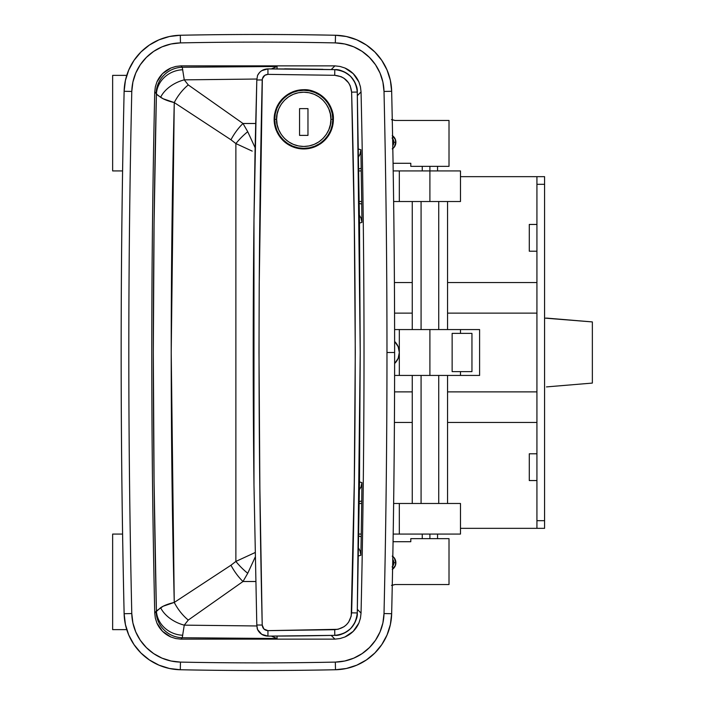 <?xml version="1.0" encoding="UTF-8"?>
<svg xmlns="http://www.w3.org/2000/svg" width="705" height="705" viewBox="0 0 705 705"><rect width="100%" height="100%" fill="white"/><g stroke="black" fill="none" stroke-linecap="round" stroke-linejoin="round"><path stroke-width="1.06" d="M169.429 668.49A57.334 57.334 0 0 0 180.295 669.75A57.334 57.334 0 0 1 124.124 613.729A11497.871 11497.871 0 0 1 121.154 352.5A11497.871 11497.871 0 0 0 124.124 613.729L125.411 624.586L128.742 635.002L133.985 644.599L140.956 653.024L149.398 659.968L159.004 665.185L169.429 668.49L180.295 669.75L180.454 662.101L180.304 669.741A3842.303 3842.303 0 0 0 335.492 669.741A57.334 57.334 0 0 0 391.654 613.72A11489.341 11489.341 0 0 0 394.624 352.5L386.974 352.5A11481.7 11481.7 0 0 1 384.013 613.544L391.654 613.72L390.367 624.577L387.036 634.993L381.793 644.59L374.822 653.015L366.38 659.959L356.774 665.176L346.349 668.481L335.492 669.741A3842.303 3842.303 0 0 1 180.304 669.741L169.438 668.481L159.013 665.176L149.407 659.959L140.965 653.015L133.994 644.59L128.751 634.993L125.428 624.577L124.133 613.72A11489.341 11489.341 0 0 1 124.133 91.28L125.428 80.423L128.751 70.007L133.994 60.41L140.965 51.985L149.407 45.041L159.013 39.824L169.438 36.519L180.304 35.259A3842.303 3842.303 0 0 1 335.492 35.259L346.349 36.519L356.774 39.824L366.38 45.041L374.822 51.985L381.793 60.41L387.036 70.007L390.367 80.423L391.654 91.28A11489.341 11489.341 0 0 1 391.654 613.72A57.334 57.334 0 0 1 335.492 669.741L335.333 662.101L344.745 661.008L353.778 658.144L362.106 653.623L369.42 647.595L375.465 640.299L380.013 631.98L382.894 622.956L384.013 613.544A11481.7 11481.7 0 0 0 386.974 352.5A11481.7 11481.7 0 0 0 384.013 91.456L382.894 82.044L380.013 73.02L375.465 64.701L369.42 57.405L362.106 51.377L353.778 46.856L344.745 43.992L335.333 42.899A3834.662 3834.662 0 0 0 180.454 42.899L171.042 43.992L162.009 46.856L153.681 51.377L146.367 57.405L140.321 64.701L135.783 73.02L132.901 82.044L131.782 91.456A11481.7 11481.7 0 0 0 131.782 613.544L132.901 622.956L135.783 631.98L140.321 640.299L146.367 647.595L153.681 653.623L162.009 658.144L171.042 661.008L180.454 662.101A3834.662 3834.662 0 0 0 335.333 662.101A3834.662 3834.662 0 0 1 180.454 662.101A49.694 49.694 0 0 1 131.782 613.544L124.133 613.72A57.334 57.334 0 0 0 180.304 669.741A57.334 57.334 0 0 1 124.133 613.72L131.782 613.544A11481.7 11481.7 0 0 1 131.782 91.456L124.133 91.28A57.334 57.334 0 0 1 180.304 35.259A57.334 57.334 0 0 0 124.133 91.28A11489.341 11489.341 0 0 0 124.133 613.72M392.28 585.238A22.939 22.939 0 0 0 395.02 584.524L449.014 584.524L449.014 538.655L410.795 538.655L449.014 538.655L449.014 584.524L395.02 584.524L391.486 585.379M393.073 541.713L410.795 541.713L410.795 538.655L410.795 541.713L393.073 541.713M392.315 569.411L395.276 565.807L395.884 562.731L394.536 558.272L392.315 556.06M358.757 536.082L361.207 536.69L361.727 500.973L361.947 482.608L359.497 481.938L361.947 482.608L361.031 486.961L359.409 489.658L361.031 486.961L361.947 482.608L361.727 500.973L359.911 501.422L361.727 500.973L361.207 536.69L358.757 536.082M322.872 69.293L284.653 68.834L322.872 69.293M392.28 119.762A22.939 22.939 0 0 1 395.02 120.476L449.014 120.476L449.014 166.345L410.795 166.345L410.795 163.287L393.073 163.287L410.795 163.287L410.795 166.345L449.014 166.345L449.014 120.476L395.02 120.476L391.486 119.621M255.272 148.041L247.728 131.712L242.996 123.49L255.642 123.49L242.996 123.49L188.279 84.935L184.261 79.859L182.251 67.257L277.065 66.49L277.065 68.914L277.065 66.49L182.251 67.257L180.85 65.865L334.937 65.865L331.218 69.575L334.937 65.865L340.066 66.464L344.948 68.024L353.24 73.628L358.871 81.912L360.44 86.812L361.048 91.906C365.005 265.635 365.005 439.365 361.048 613.094L357.356 609.376L361.048 613.094L360.44 618.214L358.871 623.088L353.24 631.372L344.948 636.976L340.039 638.545L334.937 639.135L180.85 639.135L175.721 638.536L170.848 636.976L162.564 631.363L156.924 623.097L155.347 618.197L154.739 613.094L156.131 611.693A26.755 26.561 -135.1 0 0 182.251 637.743L180.85 639.135L175.721 638.536L170.848 636.976L162.555 631.372L156.924 623.097L155.347 618.197L154.739 613.094C150.791 439.365 150.791 265.635 154.739 91.906L155.356 86.777L156.924 81.903L162.564 73.637L170.848 68.024L175.748 66.455L180.85 65.865L182.251 67.257A26.755 26.561 -44.9 0 0 156.131 93.307L154.739 91.906L155.356 86.777L156.924 81.903L162.555 73.628L170.848 68.024L175.748 66.455L180.85 65.865L334.937 65.865L340.066 66.464L344.948 68.024L353.223 73.637L358.871 81.912L360.44 86.812L361.048 91.906L357.356 95.624L361.048 91.906C365.005 265.635 365.005 439.365 361.048 613.094L360.44 618.214L358.871 623.088L353.231 631.363L344.948 636.976L340.039 638.545L334.937 639.135L331.218 635.425L334.937 639.135L180.85 639.135L182.251 637.743L277.065 638.51L277.065 636.086L277.065 638.51L182.251 637.743L184.261 625.141L188.279 620.065L242.996 581.51L255.642 581.51L242.996 581.51L247.728 573.288L255.272 556.959M361.727 204.027L360.889 149.724L358.422 149.055L360.889 149.724L360.07 154.175L358.563 156.845L360.07 154.175L360.889 149.724L361.207 168.31L359.242 168.847L361.207 168.31L361.727 204.027L359.259 203.489L361.727 204.027L361.947 222.392L361.727 204.027M358.422 555.945L360.889 555.276L361.207 536.69L360.889 555.276L358.422 555.945M359.497 223.062L361.947 222.392L359.497 223.062M184.261 79.859L188.279 84.935A26.755 12.029 -54.9 0 0 174.258 102.569C168.31 101.167 163.763 99.405 160.625 97.29A26.755 16.858 155.4 0 1 184.261 79.859L256.849 79.031L184.261 79.859A26.755 16.858 -24.6 0 0 160.625 97.29L156.395 94.056L154.078 223.265L153.311 352.5L154.078 481.735L156.395 610.944L154.739 613.094C150.791 439.365 150.791 265.635 154.739 91.906L157.805 95.351L163.234 98.797L174.258 102.569L230.967 139.775L235.875 143.573L235.875 561.427L230.967 565.225L174.258 602.431L171.218 352.5L174.258 102.569C170.205 269.187 170.205 435.813 174.258 602.431L163.234 606.203L156.395 610.944C152.289 438.651 152.289 266.349 156.395 94.056L156.131 93.307A26.755 26.561 135.1 0 1 182.251 67.257L182.692 69.76A26.755 24.842 -11.2 0 0 156.395 94.056A26.755 24.842 168.8 0 1 182.692 69.76L182.877 71.196M256.849 625.97L184.261 625.141L256.849 625.97M271.372 636.113L277.065 638.51L271.372 636.113M277.065 66.49L271.372 68.887L277.065 66.49M252.205 151.108L235.875 143.573L252.205 151.108M182.877 633.804L182.692 635.24A26.755 24.842 11.2 0 1 156.395 610.944A26.755 24.842 -168.8 0 0 182.692 635.24L182.251 637.743A26.755 26.561 44.9 0 1 156.131 611.693L160.625 607.71C163.763 605.595 168.31 603.832 174.258 602.431L230.967 565.225L235.875 561.427L255.016 552.597L235.875 561.427L235.875 143.573L230.967 139.775L174.258 102.569A26.755 12.029 125.1 0 1 188.279 84.935L242.996 123.49A26.755 10.381 -56.7 0 0 230.967 139.775A26.755 10.381 123.3 0 1 242.996 123.49L247.728 131.712A26.755 8.83 -45 0 0 235.875 143.573A26.755 8.83 135 0 1 247.728 131.712L255.113 147.697M160.625 607.71A26.755 16.858 -155.4 0 0 184.261 625.141A26.755 16.858 24.6 0 1 160.625 607.71M255.113 557.303L247.728 573.288A26.755 8.83 45 0 1 235.875 561.427A26.755 8.83 -135 0 0 247.728 573.288L242.996 581.51A26.755 10.381 56.7 0 1 230.967 565.225A26.755 10.381 -123.3 0 0 242.996 581.51L188.279 620.065A26.755 12.029 54.9 0 1 174.258 602.431A26.755 12.029 -125.1 0 0 188.279 620.065L184.261 625.141M359.259 501.511L359.911 501.422L359.259 501.511M358.563 548.155L360.07 550.816L360.889 555.276L360.07 550.816L358.563 548.155M358.757 168.918L359.242 168.847L358.757 168.918M359.409 215.342L361.031 218.03L361.947 222.392L361.031 218.03L359.409 215.342M344.948 68.024C351.328 70.879 355.963 75.505 358.871 81.912L353.223 73.637L344.948 68.024M358.871 623.088C355.999 629.459 351.354 634.095 344.948 636.976L353.231 631.363L358.871 623.088M156.924 81.903C159.797 75.532 164.441 70.905 170.848 68.024L162.564 73.637L156.924 81.903M170.848 636.976C164.468 634.121 159.823 629.495 156.924 623.097L162.564 631.363L170.848 636.976M124.133 91.28L131.782 91.456A49.694 49.694 0 0 1 180.454 42.899A3834.662 3834.662 0 0 1 335.333 42.899L335.492 35.259A57.334 57.334 0 0 1 391.654 91.28L384.013 91.456A11481.7 11481.7 0 0 1 386.974 352.5L394.624 352.5A11489.341 11489.341 0 0 0 391.654 91.28A57.334 57.334 0 0 0 335.492 35.259A3842.303 3842.303 0 0 0 180.304 35.259L180.454 42.899L180.304 35.259L169.429 36.51L159.004 39.815L149.398 45.032L140.956 51.976L133.985 60.401L128.742 69.998L125.411 80.414L124.124 91.271A11497.871 11497.871 0 0 0 121.154 352.5A11497.871 11497.871 0 0 1 124.124 91.271A57.334 57.334 0 0 1 180.295 35.25L169.429 36.51L159.004 39.815M392.315 135.589L395.276 139.193L395.884 142.269L394.536 146.728L392.315 148.94M392.588 135.783A8.028 8.028 0 0 1 392.826 148.57M392.826 556.43A8.028 8.028 0 0 1 392.588 569.217M391.654 613.72L384.013 613.544A49.694 49.694 0 0 1 335.333 662.101L335.492 669.741L346.358 668.49L356.783 665.185L366.388 659.968L374.831 653.024L381.802 644.599L387.045 635.002L390.376 624.586L391.663 613.729A11497.871 11497.871 0 0 0 391.663 91.271L390.376 80.414L387.045 69.998L381.802 60.401L374.831 51.976L366.388 45.032L356.783 39.815L346.358 36.51L335.501 35.25L335.333 42.899A49.694 49.694 0 0 1 384.013 91.456L391.654 91.28M346.358 36.51A57.334 57.334 0 0 0 335.501 35.25A3853.01 3853.01 0 0 0 180.295 35.25A3853.01 3853.01 0 0 1 335.501 35.25A57.334 57.334 0 0 1 391.663 91.271L390.376 80.414M390.376 624.586L391.663 613.729A57.334 57.334 0 0 1 335.501 669.75A3853.01 3853.01 0 0 1 180.295 669.75A3853.01 3853.01 0 0 0 335.501 669.75L346.358 668.49L356.783 665.185M125.411 80.414L124.124 91.271A11497.871 11497.871 0 0 0 121.154 352.5M124.124 613.729L125.411 624.586M335.501 669.75A57.334 57.334 0 0 0 346.358 668.49M356.765 665.194A57.334 57.334 0 0 0 390.385 624.551M391.663 91.271A11497.871 11497.871 0 0 1 391.663 613.729M390.385 80.449A57.334 57.334 0 0 0 356.765 39.806M180.295 35.25A57.334 57.334 0 0 0 169.429 36.51M159.03 39.806A57.334 57.334 0 0 0 125.411 80.449M125.411 624.551A57.334 57.334 0 0 0 159.03 665.194M112.641 75.373L112.641 170.936L112.641 75.373L126.75 75.373L112.641 75.373M122.591 170.936L112.641 170.936L122.591 170.936M112.641 534.064L112.641 629.627L112.641 534.064L122.591 534.064L112.641 534.064M126.75 629.627L112.641 629.627L126.75 629.627M536.928 480.554L529.288 480.554L536.928 480.554M529.288 453.791L536.928 453.791L529.288 453.791L529.288 480.554L529.288 453.791M536.928 251.209L529.288 251.209L536.928 251.209M529.288 224.446L536.928 224.446L529.288 224.446L529.288 251.209L529.288 224.446M536.928 176.664L536.928 528.336L544.577 528.336L544.577 176.664L460.48 176.664L536.928 176.664L536.928 520.687L544.577 520.687L544.577 184.313L536.928 184.313L544.577 184.313L544.577 176.664L536.928 176.664M460.48 528.336L544.577 528.336L544.577 520.687L536.928 520.687L536.928 528.336M536.928 391.874L447.56 391.874L536.928 391.874M412.249 391.874L394.562 391.874L412.249 391.874M536.928 313.126L447.56 313.126L536.928 313.126M412.249 313.126L394.562 313.126L412.249 313.126M394.606 329.561L399.321 329.561L394.606 329.561L399.321 329.561L399.321 375.439L394.606 375.439M460.48 333.386L460.48 329.561L429.9 329.561L479.594 329.561L460.48 329.561L479.594 329.561L479.594 375.439L460.48 375.439L479.594 375.439L479.594 329.561L460.48 329.561L479.594 329.561L479.594 375.439L429.9 375.439L429.9 329.561L399.321 329.561L429.9 329.561L429.9 375.439L399.321 375.439L479.594 375.439L460.48 375.439L460.48 371.614M536.928 422.454L447.56 422.454L536.928 422.454M412.249 422.454L394.421 422.454L412.249 422.454M536.928 282.546L447.56 282.546L536.928 282.546M412.249 282.546L394.421 282.546L412.249 282.546M392.641 138.665A5.992 5.992 0 0 1 393.848 142.269L395.761 142.269A7.905 7.905 0 0 0 392.597 135.942A7.905 7.905 0 0 1 395.761 142.269L395.161 139.246L392.244 135.695M392.244 148.834L394.43 146.658L395.761 142.269A7.905 7.905 0 0 1 392.817 148.411A7.905 7.905 0 0 0 395.761 142.269L393.848 142.269L392.773 145.688A5.992 5.992 0 0 0 393.848 142.269L393.39 139.978L392.095 138.03M392.244 569.305L395.161 565.754L395.761 562.731L393.848 562.731L392.773 559.312A5.992 5.992 0 0 1 393.848 562.731L395.761 562.731A7.905 7.905 0 0 0 392.817 556.589A7.905 7.905 0 0 1 395.761 562.731L394.43 558.342L392.244 556.166M395.761 562.731A7.905 7.905 0 0 1 392.597 569.058A7.905 7.905 0 0 0 395.761 562.731M392.641 566.335A5.992 5.992 0 0 0 393.848 562.731L393.39 565.022L392.095 566.97M399.321 170.936L399.321 201.515L429.9 201.515L429.9 170.936L393.196 170.936L399.321 170.936L399.321 201.515L393.646 201.515L460.48 201.515L429.9 201.515L429.9 170.936L399.321 170.936M357.294 92.91A11467.292 11467.292 0 0 0 357.276 92.064L357.276 92.055C355.734 78.608 348.244 71.143 334.805 69.645A3822.431 3822.431 0 0 0 267.944 68.878L334.805 69.645C339.184 69.169 344.428 71.399 350.535 76.334C355.514 82.494 357.761 87.737 357.276 92.055L359.488 222.269L360.229 352.5L359.488 482.731L357.276 612.945C357.761 617.263 355.514 622.497 350.544 628.657C344.437 633.601 339.184 635.831 334.805 635.355A22.939 22.939 0 0 0 357.268 612.953A22.939 22.939 178.8 0 1 334.805 635.355L267.944 636.121A3822.431 3822.431 0 0 0 334.796 635.355A3822.431 3822.431 0 0 1 267.944 636.121L334.805 635.355L334.734 632.077M276.386 130.654L274.139 119.33L274.712 113.54A29.628 29.628 0 0 0 274.139 119.312L274.703 125.093A29.628 29.628 0 0 0 276.386 130.645L279.127 135.783L282.802 140.269L276.386 130.654L274.703 125.093A29.628 29.628 0 0 1 274.386 123.155L274.536 124.159M282.802 140.269L287.305 143.961L292.408 146.693L282.802 140.269A29.628 29.628 0 0 0 315.091 146.702L303.749 148.958L292.408 146.693L297.977 148.385L303.749 148.958L309.521 148.394L315.091 146.702L320.193 143.979L315.091 146.702M320.193 143.979L324.697 140.295L320.193 143.979A29.628 29.628 0 0 0 333.386 119.33L331.121 130.698L324.697 140.295L328.371 135.827L331.121 130.698L332.813 125.146L333.386 119.33A29.628 29.628 0 0 0 292.425 91.967L303.758 89.711C310.623 89.323 317.602 92.214 324.705 98.374C330.883 105.503 333.782 112.492 333.386 119.33L332.839 113.672M282.811 98.392A29.628 29.628 0 0 0 276.395 108.006L282.811 98.392L292.425 91.967L287.296 94.708L282.811 98.392L279.136 102.877L276.395 108.006L274.712 113.54L276.395 108.006M275.082 126.75L275.999 129.667M277.039 132.117L278.493 134.787M279.991 136.999L281.912 139.334M283.807 141.22L286.16 143.159M288.371 144.648L291.024 146.076M293.492 147.116L296.408 148.024M299.008 148.57L302.031 148.905M304.683 148.94L307.732 148.684M310.332 148.217L313.311 147.38M315.734 146.428L318.501 145.027M320.687 143.644L323.207 141.679M325.393 139.572L327.146 137.528M328.574 135.519L330.275 132.558M331.218 130.469L332.399 126.935M332.839 125.014L333.386 119.33L332.822 113.558L331.13 107.988L328.398 102.877L324.705 98.374L320.22 94.699L315.091 91.958L309.53 90.275L303.758 89.711L297.968 90.284L292.425 91.967M332.434 111.857L331.218 108.209M330.266 106.103L328.592 103.168M327.199 101.203L325.402 99.097M323.198 96.973L320.704 95.025M318.537 93.65L315.734 92.232M313.311 91.289L310.332 90.443M307.732 89.976L304.692 89.72M302.048 89.755L298.999 90.09M296.391 90.637L293.509 91.544M291.042 92.575L288.363 94.021M286.151 95.519L283.815 97.431M281.921 99.326L279.991 101.661M278.493 103.873L277.039 106.552M275.999 109.002L275.091 111.883M274.536 114.492L274.386 115.505L274.968 115.505L274.386 115.505M261.767 70.659L267.944 68.878L267.944 74.36L334.716 75.303L334.805 69.645L334.716 75.303L341.114 76.686L343.987 78.255L348.623 82.873L350.209 85.754L351.619 92.152L354.289 222.313L355.285 352.5L354.289 482.687L351.222 616.1L348.64 622.11L346.534 624.639L344.014 626.727L338.003 629.309L267.944 630.64L263.934 629.027L262.216 625.053L259.872 488.838L258.991 352.509L259.22 284.335L262.339 78.845L264.789 75.285L267.944 74.36L334.716 75.303C344.798 76.448 350.438 82.062 351.619 92.152C356.43 265.714 356.43 439.277 351.619 612.848C350.438 622.929 344.807 628.543 334.716 629.697L334.805 635.355C348.252 633.848 355.743 626.384 357.276 612.945L351.619 612.848L357.276 612.945L360.229 352.5L357.276 92.055L351.619 92.152L357.276 92.055A22.939 22.939 0 0 0 334.822 69.645A22.939 22.939 0 0 1 350.535 76.334M274.712 113.54L274.139 119.33M258.4 631.072L257.219 628.622L256.805 625.009L253.976 485.199A11467.292 11467.292 0 0 1 253.403 418.867L253.976 219.801L255.069 149.883L256.805 79.991L257.545 75.435M253.976 220.083A11467.292 11467.292 0 0 1 253.976 219.801A11467.292 11467.292 0 0 0 253.976 485.199L253.403 418.867M259.537 72.509L257.536 75.461L256.805 79.991L253.976 219.801L253.976 485.199L256.805 625.009L257.536 629.539L260.515 633.416M263.353 69.821L261.308 70.967M334.805 69.645L267.944 68.914M261.749 634.324L267.944 636.121L267.944 630.64L267.944 636.121C263.194 635.936 259.731 633.742 257.536 629.539L261.784 634.35M334.805 635.355L334.716 629.697L267.944 630.64C264.525 630.34 262.613 628.481 262.216 625.053L256.805 625.009L262.216 625.053C257.986 443.366 257.986 261.661 262.216 79.947L256.805 79.991L262.216 79.947C262.604 76.528 264.516 74.668 267.944 74.36L267.944 68.878L267.151 68.905L267.944 68.878C263.185 69.064 259.713 71.267 257.536 75.461M274.386 123.155L274.968 123.155L274.386 123.155A29.628 29.628 0 0 1 274.139 119.348M460.48 170.936L429.9 170.936L429.9 166.345L429.9 170.936L460.48 170.936L460.48 201.515M361.251 170.936L358.792 170.936L361.251 170.936M359.233 201.515L361.691 201.515L359.233 201.515M359.233 503.485L361.691 503.485L359.233 503.485M460.471 534.064L399.321 534.064L399.321 503.485L399.321 534.064L393.196 534.064L460.48 534.064L460.48 503.485L393.646 503.485L460.471 503.485M358.792 534.064L361.251 534.064L358.792 534.064M452.143 333.386L452.143 371.614L471.953 371.614L452.143 371.614L452.143 333.386L471.953 333.386L471.953 371.614L471.953 333.386L454.954 333.386M452.143 371.614L454.954 371.614M412.249 201.515L412.249 329.561L412.249 201.515M412.249 375.439L412.249 503.485L412.249 375.439M447.56 503.485L447.56 375.439L447.56 503.485M447.56 329.561L447.56 201.515L447.56 329.561M438.73 503.485L438.73 375.439L438.73 503.485M438.73 329.561L438.73 201.515L438.73 329.561M421.079 503.485L421.079 375.439L421.079 503.485M421.079 329.561L421.079 201.515L421.079 329.561M429.9 534.064L429.9 538.655L429.9 534.064M332.813 119.33C333.985 110.835 325.269 90.681 303.767 90.284C282.264 90.681 273.549 110.835 274.712 119.33L276.624 119.33C275.532 111.39 283.674 92.567 303.767 92.196C323.851 92.567 331.993 111.39 330.901 119.33L332.813 119.33L332.258 113.664L330.601 108.218L327.922 103.194L324.309 98.788L319.903 95.175L314.879 92.496L309.433 90.839L303.767 90.284L298.1 90.839L292.645 92.496L287.622 95.175L283.225 98.788L279.612 103.194L276.924 108.218L275.276 113.664L274.712 119.33A29.055 29.055 0 0 1 303.767 90.284A29.055 29.055 0 0 1 332.813 119.33A29.055 29.055 0 0 1 303.767 148.385A29.055 29.055 0 0 1 274.712 119.33L275.276 124.996L276.924 130.451L279.612 135.475L283.225 139.872L287.622 143.485L292.645 146.173L298.1 147.821L303.767 148.385L309.433 147.821L314.879 146.173L319.903 143.485L324.309 139.872L327.922 135.475L330.601 130.451L332.258 124.996L332.813 119.33L330.901 119.33L330.381 114.034L328.838 108.949L326.327 104.252L322.952 100.145L318.845 96.77L314.148 94.258L309.054 92.716L303.767 92.196L298.471 92.716L293.377 94.258L288.689 96.77L284.573 100.145L281.198 104.252L278.687 108.949L277.144 114.034L276.624 119.33L277.144 124.626L278.687 129.72L281.198 134.408L284.573 138.524L288.689 141.899L293.377 144.402L298.471 145.953L303.767 146.473L309.054 145.953L314.148 144.402L318.845 141.899L322.952 138.524L326.327 134.408L328.838 129.72L330.381 124.626L330.901 119.33C331.993 127.27 323.851 146.102 303.767 146.473C283.674 146.102 275.532 127.27 276.624 119.33L274.712 119.33C273.549 127.825 282.264 147.988 303.767 148.385C325.269 147.988 333.985 127.825 332.813 119.33M299.563 135.386L299.563 108.632L307.97 108.632L307.97 135.386L299.563 135.386L299.563 108.632L299.563 135.386L307.97 135.386L307.97 108.632L299.563 108.632L307.97 108.632L307.97 135.386L299.563 135.386M546.49 318.096L592.359 321.921L544.577 318.096L592.359 321.921L592.359 383.079L546.49 386.904M394.624 363.524L398.158 358.351L399.321 352.5L398.158 346.649L394.624 341.476A15.29 15.29 0 0 1 394.624 363.524M592.359 321.921L592.359 383.079M437.549 534.064L437.549 538.655M422.26 534.064L422.26 538.655M437.549 166.345L437.549 170.936M422.26 166.345L422.26 170.936"/></g></svg>
